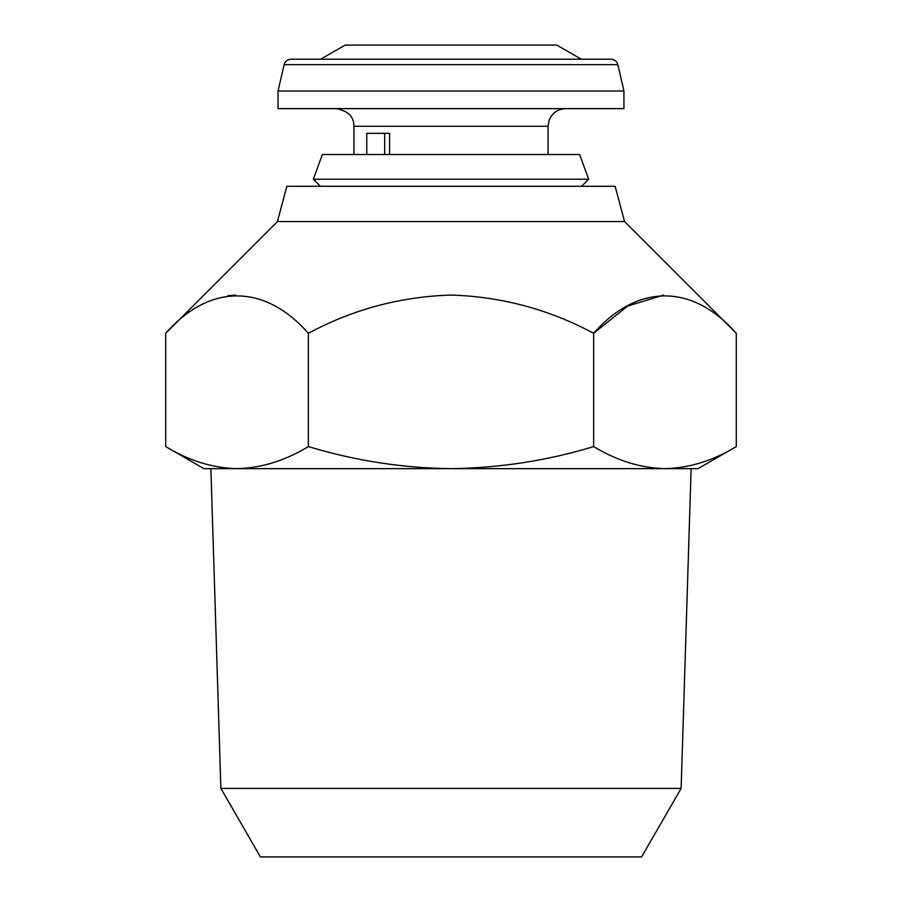 <?xml version="1.0" encoding="UTF-8"?>
<svg xmlns="http://www.w3.org/2000/svg" width="902" height="902" viewBox="0 0 902 902"><rect width="100%" height="100%" fill="white"/><g stroke="black" fill="none" stroke-linecap="round" stroke-linejoin="round"><path stroke-width="1.35" d="M284.119 64.685C285.145 61.268 287.445 59.453 290.996 59.216L611.004 59.216C614.555 59.453 616.855 61.268 617.881 64.685L623.947 90.989L278.053 90.989L284.119 64.685L617.881 64.685M320.661 59.216L345.116 45.1L556.884 45.1L581.339 59.216M384.669 133.338L384.669 154.513M366.776 154.513L366.776 133.338L389.596 133.338L389.596 154.513M278.053 90.989L278.053 108.635L623.947 108.635L623.947 90.989M579.659 154.513L322.341 154.513L313.344 179.227L588.656 179.227L579.659 154.513M277.421 221.576L286.87 186.286L615.13 186.286L624.579 221.576L277.421 221.576L165.709 333.289C209.095 283.871 264.139 283.048 308.349 333.289C352.986 309.352 400.533 296.611 451 295.067C501.388 296.611 548.946 309.352 593.651 333.289C637.038 283.871 692.071 283.048 736.291 333.289L736.291 446.58C713.008 460.719 689.229 468.07 664.966 468.645L203.931 468.645L165.709 446.58L165.709 333.289M663.624 295.078L627.691 306.071L593.651 333.289L593.651 446.58C547.458 460.64 499.911 467.991 451 468.645C402.687 468.093 355.14 460.742 308.349 446.58C285.066 460.719 261.298 468.07 237.034 468.645C212.714 468.059 188.935 460.697 165.709 446.58M220.877 788.427L260.407 856.9L641.593 856.9L681.123 788.427L220.877 788.427L210.876 468.645M681.123 788.427L691.124 468.645L664.966 468.645C640.645 468.059 616.878 460.697 593.651 446.58M736.291 446.58L698.069 468.645L664.966 468.645M700.967 462.715L702.23 462.298M308.349 446.58L308.349 333.289M235.67 295.078L227.665 295.777M353.934 154.513L353.934 126.28L548.066 126.28L549.25 119.91C552.419 112.773 557.91 109.007 565.712 108.635M548.066 154.513L548.066 126.28M353.934 126.28C354.024 116.775 348.149 110.901 336.288 108.635M581.598 186.286L588.656 179.227M624.579 221.576L736.291 333.289M320.402 186.286L313.344 179.227"/></g></svg>
